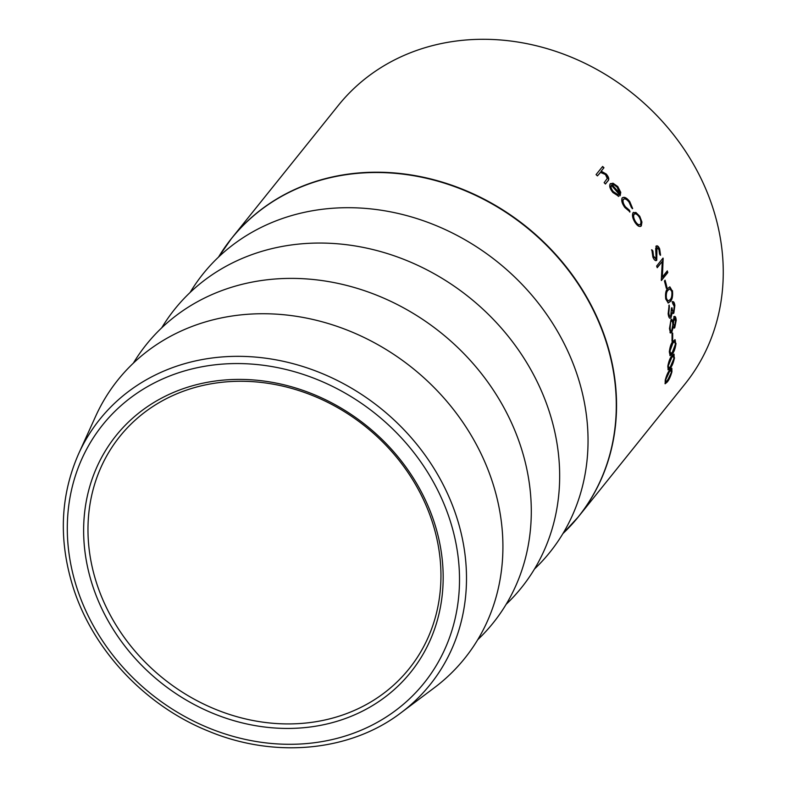 <?xml version="1.0" encoding="UTF-8"?>
<svg xmlns="http://www.w3.org/2000/svg" width="786" height="786" viewBox="0 0 786 786"><rect width="100%" height="100%" fill="white"/><g stroke="black" fill="none" stroke-linecap="round" stroke-linejoin="round"><path stroke-width="1.18" d="M92.394 584.981A188.954 164.539 38.8 0 1 207.936 382.192A188.954 164.539 38.8 0 1 434.412 522.867A188.954 164.539 38.8 0 1 318.87 725.655A188.954 164.539 38.8 0 1 92.394 584.981M432.349 522.11A185.506 161.523 -141.2 0 0 290.535 388.088A185.506 161.523 -141.2 0 0 119.816 436.466A185.506 161.523 -141.2 0 0 96.58 583.084A185.506 161.523 -141.2 0 0 238.404 717.107A185.506 161.523 -141.2 0 0 409.113 668.739A185.506 161.523 -141.2 0 0 432.349 522.11M671.932 371.827C670.438 376.907 668.817 380.365 667.068 382.202L665.162 383.774L665.221 380.188C666.597 375.138 668.129 371.719 669.829 369.951L671.853 368.29L671.932 371.827L671.008 373.684M666.98 287.529L666.322 288.344A222.369 193.631 -141.2 0 0 664.435 281.024L665.094 280.209A222.369 193.631 -141.2 0 1 666.98 287.529L666.243 288M672.462 290.692C672.973 296.057 672.256 299.653 670.32 301.48L668.257 303.003L665.752 299.044C665.153 293.748 665.811 290.231 667.727 288.482L669.878 286.861L672.079 290.712C672.58 296.076 671.863 299.663 669.927 301.49L668.051 302.993M672.433 301.785C673.582 301.235 674.398 302.463 674.869 305.449L673.838 313.103L672.295 312.504L670.939 317.819C669.623 318.978 668.69 317.623 668.149 313.761L669.122 305.027A222.369 193.631 -141.2 0 1 669.387 306.746L668.807 312.975C669.161 315.775 669.79 316.837 670.713 316.169L671.382 308.593L672.03 307.778C672.315 310.431 672.855 311.629 673.661 311.384L674.221 306.285L672.688 303.504A222.369 193.631 -141.2 0 0 672.433 301.785L672.934 301.657M672.04 301.795C673.189 301.244 674.005 302.463 674.476 305.449L673.838 313.103L673.199 313.506M672.295 312.504L670.939 317.819L670.114 318.301M670.016 316.414L670.713 316.169M673.13 311.511L673.661 311.384M670.998 319.647L673.032 321.238L674.182 316.758C675.282 315.972 675.95 317.161 676.196 320.324L674.742 327.791L673.327 326.75L671.735 332.547L670.379 332.753L669.476 328.568L670.998 319.647L671.735 319.204M670.89 333.067L670.379 332.753M674.182 316.758L674.781 316.424M673.789 316.738C674.889 315.943 675.557 317.131 675.793 320.285L674.172 328.145M672.629 340.397L671.971 341.212A222.369 193.631 -141.2 0 0 672.03 333.922L672.678 333.107A222.369 193.631 -141.2 0 1 672.629 340.397L671.981 340.643M676.029 343.453C675.243 348.729 673.946 352.275 672.128 354.103L670.114 355.636L669.318 351.814C669.986 346.587 671.205 343.099 672.983 341.34L675.115 339.709L675.636 343.384C674.85 348.64 673.553 352.187 671.735 354.014L669.918 355.557M674.516 357.787C673.376 362.975 671.922 366.482 670.134 368.31L668.169 369.852L667.805 366.148C668.827 360.99 670.212 357.532 671.951 355.773L674.034 354.132L674.133 357.679C672.993 362.857 671.529 366.364 669.741 368.192L667.992 369.754M562.894 533.635L578.388 516.795L685.087 383.892A222.369 193.631 -141.2 0 0 712.941 208.123A222.369 193.631 -141.2 0 0 542.939 47.465A222.369 193.631 -141.2 0 0 338.294 105.452L231.585 238.364A222.369 193.631 38.8 0 1 436.23 180.377A222.369 193.631 38.8 0 1 606.232 341.036A222.369 193.631 38.8 0 1 578.388 516.795A222.369 193.631 38.8 0 1 564.112 532.446M662.657 270.757L662.274 277.124L667.294 270.865A222.369 193.631 -141.2 0 1 667.795 272.565L661.409 280.514A222.369 193.631 -141.2 0 0 661.301 280.13L662.264 261.473L657.243 267.712A222.369 193.631 -141.2 0 0 656.634 266.041L663.02 258.083A222.369 193.631 -141.2 0 1 663.148 258.437L662.657 270.757M534.5 569.005A222.369 193.621 -141.2 0 0 577.73 376.533A222.369 193.621 -141.2 0 0 395.407 212.849A222.369 193.621 -141.2 0 0 190.094 292.49M506.125 604.346A222.369 193.621 -141.2 0 0 549.355 411.874A222.369 193.621 -141.2 0 0 367.033 248.199A222.369 193.621 -141.2 0 0 161.72 327.841M477.75 639.696A222.369 193.621 -141.2 0 0 520.98 447.214A222.369 193.621 -141.2 0 0 338.658 283.54A222.369 193.621 -141.2 0 0 133.345 363.181M401.086 712.706L434.245 687.819A222.369 193.621 -141.2 0 0 492.606 482.565A222.369 193.621 -141.2 0 0 299.535 316.817A222.369 193.621 -141.2 0 0 95.754 416.049L78.62 453.807A211.837 184.455 38.8 0 1 272.752 359.271A211.837 184.455 38.8 0 1 456.676 517.168A211.837 184.455 38.8 0 1 401.086 712.706C350.183 751.671 274.363 758.755 208.241 731.049C145.214 705.681 92.945 650.12 73.157 587.358C58.429 540.198 60.257 495.681 78.62 453.807M656.212 246.195C657.283 245.311 658.432 246.205 659.65 248.877L660.564 255.165L659.582 254.143L658.923 249.506L656.958 247.816L656.752 260.264C655.553 261.217 654.266 260.166 652.891 257.12L651.859 249.791L652.871 250.931L653.549 256.305L656.104 258.584L655.691 248.435L656.713 245.841M655.573 258.83L656.104 258.584M657.057 247.718L656.3 250.154L656.703 253.426L655.996 260.687M641.936 222.055L641.317 225.867C639.647 227.331 637.515 226.132 634.921 222.291C632.494 218.164 631.895 215.01 633.103 212.819L635.894 212.456L639.755 216.268L641.936 222.055L640.669 226.388M633.103 212.819L633.673 212.328M622.227 197.974C624.143 196.471 626.658 197.689 629.773 201.609L632.661 208.555L631.482 207.661L629.114 202.218C626.766 199.222 624.87 198.278 623.416 199.369C622.532 201.167 623.2 203.653 625.44 206.816L629.439 210.216L629.999 211.866L624.85 207.504C621.972 203.456 621.097 200.273 622.227 197.974L622.659 197.581M623.593 199.182L623.111 199.575C622.227 201.363 622.895 203.849 625.135 207.003L629.124 210.393L629.684 212.053M610.27 183.845L613.001 183.197L617.767 186.537L620.753 192.324L620.164 195.606A222.369 193.631 -141.2 0 0 611.41 185.358C610.555 186.871 611.194 188.964 613.326 191.627L617.884 194.643L618.661 196.245L612.903 192.511C609.926 188.817 609.052 185.928 610.27 183.845L610.604 183.521M600.563 172.439L597.419 175.897A222.369 193.631 -141.2 0 0 596.073 174.61L602.626 166.455A222.369 193.631 -141.2 0 1 603.962 167.742L601.202 171.181L606.252 174.04C608.953 177.272 609.474 179.611 607.804 181.055L605.426 184.022A222.369 193.631 -141.2 0 0 604.149 182.676L607.254 178.461L605.446 174.521L600.563 172.439L599.718 173.087M669.839 376.779L665.005 383.647M671.637 368.29L671.549 371.699M665.477 379.304L666.047 381.917L667.481 380.601L671.264 372.702L671.205 370.137L669.132 371.464L665.477 379.304L665.663 381.79M665.457 381.8L666.047 381.917M671.205 370.137L669.515 371.582L665.86 379.432M603.962 167.742L600.936 171.436L605.986 174.286C608.678 177.508 609.199 179.847 607.529 181.291L605.377 183.973M600.298 172.684L597.38 175.868M603.707 167.998A221.957 193.268 -141.2 0 0 602.4 166.73M609.995 184.081L612.716 183.423L617.482 186.754L620.459 192.531L619.869 195.822M611.41 185.358L611.125 185.584C610.27 187.107 610.909 189.19 613.041 191.843L617.59 194.849L618.366 196.451M619.574 193.464L619.28 193.67A221.957 193.268 -141.2 0 0 611.832 185.015L612.107 184.789A222.369 193.631 -141.2 0 1 619.574 193.464L617.256 187.323L614.259 184.936L612.107 184.789M621.923 198.18C623.838 196.677 626.354 197.885 629.458 201.806L632.347 208.732M632.779 212.996L635.569 212.633L639.421 216.435L641.602 222.212M634.41 214.067L633.791 214.519C632.868 216.189 633.32 218.587 635.157 221.731C637.141 224.658 638.772 225.572 640.05 224.462M635.157 221.731L635.491 221.564C637.475 224.501 639.106 225.415 640.384 224.305L639.725 224.757M633.791 214.519L634.115 214.342C633.192 216.012 633.644 218.42 635.491 221.564M640.384 224.305C641.356 222.615 640.954 220.168 639.175 216.975C637.132 214.087 635.442 213.212 634.115 214.342L634.233 214.146M652.871 250.931L653.186 256.403L655.74 258.682M655.848 246.303C656.919 245.419 658.069 246.313 659.287 248.975L660.201 255.254M651.506 249.899L652.518 251.039M662.785 258.515L662.274 277.124M667.795 272.565L667.422 272.624A221.957 193.268 -141.2 0 0 667.009 271.219M667.422 272.624L661.321 280.209M662.264 261.473L657.155 267.456M666.597 287.568A221.957 193.268 -141.2 0 0 664.799 280.573M669.682 286.89L672.079 290.712M669.731 288.816L667.736 290.231C666.204 291.498 665.634 294.19 666.037 298.316L667.904 301.048L670.026 299.751C671.539 298.405 672.138 295.674 671.824 291.557L669.918 288.786L668.12 290.191C666.587 291.468 666.027 294.161 666.42 298.287L667.904 301.048M670.546 317.799L669.918 318.261M669.387 306.746L668.994 306.746A221.957 193.268 -141.2 0 0 668.837 305.666M668.994 306.746L668.414 312.966C668.768 315.756 669.397 316.817 670.32 316.159M671.647 307.778C671.922 310.421 672.462 311.62 673.268 311.374M671.735 332.547L669.977 332.714M671.529 319.224L673.032 321.238M673.327 326.75L671.332 332.498M671.441 321.11L670.723 321.366L669.731 327.733C669.878 330.484 670.399 331.515 671.283 330.808M669.731 327.733L670.134 327.772C670.271 330.523 670.792 331.554 671.676 330.857L670.969 331.083M674.457 318.34L673.091 323.626L674.319 326.023M673.091 323.626L674.712 326.062L674.142 326.18M673.916 318.468L673.494 323.655M674.712 326.062L675.528 321.042L674.26 318.251M670.723 321.366L670.134 327.772M671.676 330.857L672.836 324.52C672.639 321.739 672.059 320.698 671.116 321.386L671.234 321.052M672.227 340.338A221.957 193.268 -141.2 0 0 672.295 333.588M674.909 339.709L675.636 343.384M674.486 341.625L672.531 342.961L669.574 350.978L670.134 353.631L672.295 352.423L675.37 344.327L674.693 341.615L672.924 343.03L669.967 351.057L670.753 353.71M673.818 354.122L674.133 357.679M673.278 356.019L671.372 357.345L668.061 365.284L668.542 367.858M668.061 365.284L668.935 367.966L670.429 366.659L673.857 358.652L673.494 356.009L671.765 357.434L668.454 365.382M668.326 367.868L668.935 367.966M76.861 587.8A206.119 179.473 -141.2 0 0 323.911 741.257A206.119 179.473 -141.2 0 0 449.946 520.047A206.119 179.473 -141.2 0 0 202.896 366.6A206.119 179.473 -141.2 0 0 76.861 587.8M562.914 533.606A222.33 193.592 -141.2 0 0 605.977 341.311A222.33 193.592 -141.2 0 0 423.801 177.685A222.33 193.592 -141.2 0 0 218.518 257.101L231.585 238.364A222.369 193.631 38.8 0 0 219.382 255.686"/></g></svg>
